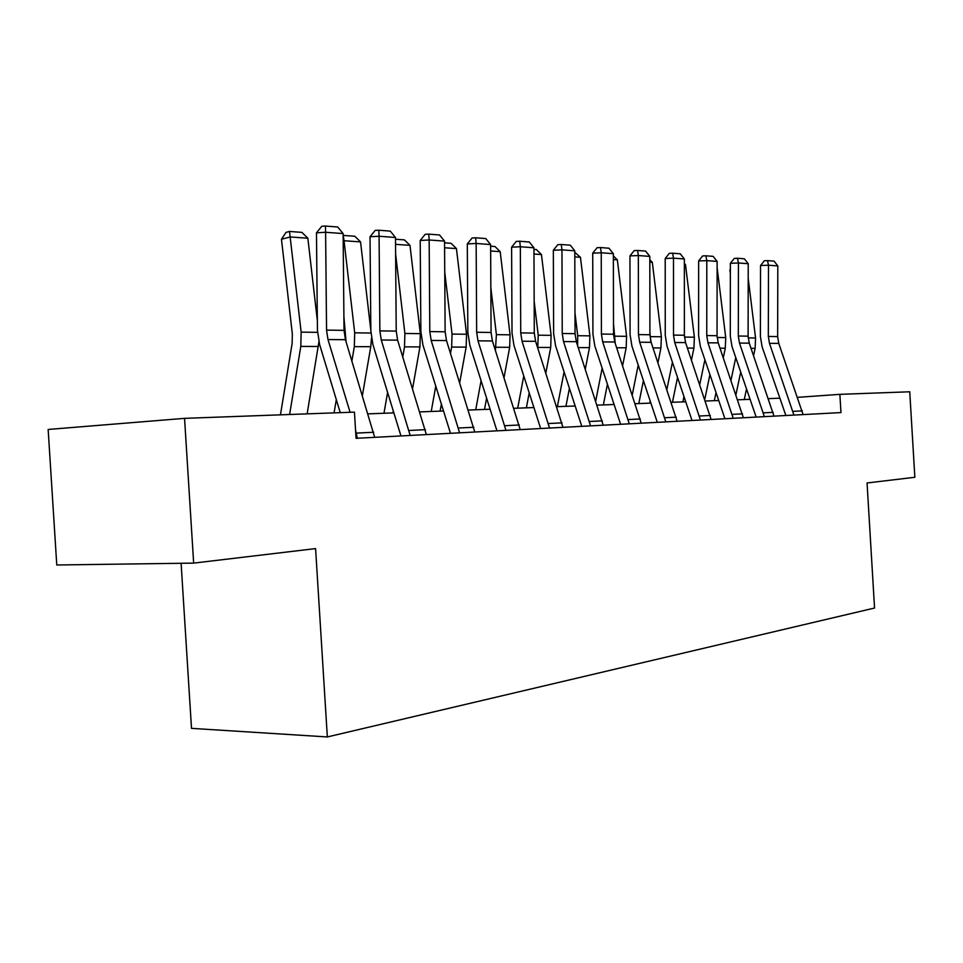 <?xml version="1.0" encoding="UTF-8"?>
<svg xmlns="http://www.w3.org/2000/svg" width="963" height="963" viewBox="0 0 963 963"><rect width="100%" height="100%" fill="white"/><g stroke="black" fill="none" stroke-linecap="round" stroke-linejoin="round"><path stroke-width="1.44" d="M181.104 563.283L191.505 728.353L327.336 736.948L874.548 608.026L867.061 482.969L914.85 477.275L909.746 391.785L839.868 394.349L797.593 397.346M56.769 564.992L48.15 429.462L184.547 418.351L193.659 563.114L56.769 564.992M184.547 418.351L354.432 412.128L356.069 438.321L840.964 412.585L839.868 394.349M327.336 736.948L315.587 548.597L193.659 563.114M779.946 398.201L768.462 398.634M750.153 399.332L737.754 399.801M718.807 400.524L705.41 401.029M685.8 401.776L671.307 402.329M650.964 403.1L635.279 403.702M614.177 404.508L597.18 405.146M575.248 405.989L556.819 406.687M533.996 407.554L513.977 408.312M490.191 409.227L468.427 410.045M443.606 410.996L419.916 411.899M393.951 412.886L368.119 413.861M357.369 438.249L355.564 430.317M350.087 412.296L327.986 339.554L326.565 330.104L325.602 232.276L316.466 232.805L317.453 330.249L319.572 344.357L340.252 412.646M374.679 437.334L345.452 339.698L344.032 330.357L343.129 233.576L325.602 232.276L325.446 226.052L337.724 227.003L343.129 233.576M316.466 232.805L321.786 226.269L325.446 226.052M307.847 238.198L290.212 236.97L281.461 239.257L286.023 232.384L289.514 231.457L301.876 232.372L307.847 238.198L317.357 320.703M318.897 341.877L307.149 413.861M289.514 231.457L301.142 332.127L300.805 346.403L289.61 414.511M280.462 414.836L292.114 343.526L292.343 334.041L281.461 239.257M410.166 435.445L381.264 340.011L379.867 330.875L379.085 236.248L370.033 236.754L370.851 330.995L372.934 344.658L400.957 435.938M426.356 434.59L397.611 340.144L396.226 331.103L395.48 237.476L379.085 236.248L378.796 230.217L390.28 231.12L395.48 237.476M370.033 236.754L375.173 230.422L378.796 230.217M459.592 432.82L431.171 340.433L429.799 331.585L429.161 239.98L420.217 240.449L420.879 331.705L422.913 344.935L450.491 433.314M474.771 432.026L446.495 340.565L445.135 331.802L444.545 241.123L429.161 239.98L428.752 234.129L439.525 234.972L444.545 241.123M420.217 240.449L425.177 234.322L428.752 234.129M343.153 235.405L354.781 236.248L360.547 241.894L370.839 330.502M371.453 338.314L370.779 346.704L362.437 395.275M360.547 241.894L344.032 240.726L354.697 332.813L354.336 346.632L351.916 360.872M343.201 235.393L344.032 240.726L343.201 240.943M346.042 341.612L343.911 316.827M334.077 412.874L336.316 399.633M395.504 239.233L404.412 239.883L409.985 245.348L420.325 333.667L419.94 346.921L412.609 388.402M395.612 254.015L404.893 333.463L404.52 346.849L402.787 356.779M393.313 410.804L392.94 412.922M383.972 413.259L387.62 392.326M409.985 245.348L395.54 244.337M505.948 430.365L477.997 340.842L476.661 332.259L476.155 243.47L467.308 243.916L467.837 332.379L469.836 345.199L496.956 430.846M520.213 429.606L492.406 340.962L491.07 332.464L490.612 244.554L476.155 243.47L475.65 237.789L485.773 238.583L490.612 244.554M467.308 243.916L472.111 237.981L475.65 237.789M549.524 428.054L522.03 341.215L520.73 332.897L520.333 246.757L511.606 247.178L512.015 333.005L513.965 345.44L540.652 428.523M562.946 427.343L535.597 341.323L534.296 333.09L533.947 247.78L520.333 246.757L519.743 241.244L529.277 241.99L533.947 247.78M511.606 247.178L516.252 241.412L519.743 241.244M590.548 425.875L563.524 341.564L562.236 333.487L561.959 249.862L553.34 250.248L553.641 333.595L555.555 345.681L581.796 426.344M603.199 425.201L576.319 341.672L575.043 333.667L574.791 250.813L561.959 249.862L561.285 244.494L570.277 245.192L574.791 250.813M553.34 250.248L557.842 244.65L561.285 244.494M444.557 242.82L451.045 243.302L456.45 248.598L466.549 334.257L466.152 347.113L459.736 382.492M444.75 272.096L452.044 334.077L451.647 347.053L450.528 353.313M441.403 403.954L440.115 411.129M431.231 411.466L435.782 386.043M456.45 248.598L444.581 247.768M490.612 246.191L494.97 246.516L500.194 251.656L510.065 334.823L509.668 347.306L504.07 377.376M490.841 287.696L496.402 334.643L495.415 350.376M486.628 397.996L484.509 409.431M475.734 409.769L481.091 380.602M500.194 251.656L490.636 250.994M533.947 249.369L536.391 249.549L541.459 254.545L551.113 335.353L550.704 347.474L545.852 372.922M534.164 301.214L538.221 335.184L537.727 347.86M529.229 392.784L526.376 407.843M517.709 408.18L523.776 375.883M541.459 254.545L533.971 254.027M574.791 252.366L580.448 257.277L589.898 335.858L589.476 347.643L585.311 369.046M569.434 388.197L565.931 406.338M574.983 312.999L577.704 335.702L577.607 345.609M557.36 406.663L564.077 371.766M580.448 257.277L574.815 256.88M613.359 255.917L617.343 259.866L626.588 336.328L626.167 347.799L622.628 365.639M607.448 384.141L603.356 404.917M613.491 323.291L615.213 343.358M595.76 400.813L602.164 368.155M617.343 259.866L613.371 259.577M649.832 259.841L652.312 262.309L661.364 336.773L660.931 347.944L657.97 362.654M650.242 400.909L649.784 403.148M643.428 380.554L638.806 403.569M649.893 332.319L650.675 340.818M632.294 394.698L638.228 364.989M652.312 262.309L649.832 262.129M684.368 263.501L685.5 264.632L694.371 337.206L693.926 348.088L691.482 360.018M683.995 396.443L682.875 401.884M677.555 377.352L672.451 402.281M666.914 389.281L672.427 362.196M685.5 264.632L684.368 264.548M717.11 267.449L725.729 337.604L725.283 348.221L723.309 357.694M716.063 392.447L714.341 400.692M709.936 374.511L704.808 399.248M699.776 384.466L704.892 359.717M748.203 278.319L755.558 337.989L755.124 348.353L753.584 355.624M746.542 388.835L744.279 399.549M740.728 371.959L735.961 394.577M730.363 269.76L730.363 269.122M730.363 273.6L729.906 269.857M731.013 380.156L735.768 357.526M629.26 423.828L602.682 341.901L601.418 334.053L601.237 252.775L592.726 253.149L592.931 334.149L594.809 345.898L620.617 424.286M641.202 423.19L614.767 342.009L613.515 334.221L613.359 253.678L601.237 252.775L600.491 247.551L608.989 248.225L613.359 253.678M592.726 253.149L597.096 247.708L600.491 247.551M665.818 421.878L639.685 342.226L638.457 334.582L638.349 255.544L629.958 255.893L630.079 334.679L631.921 346.102L657.296 422.336M677.121 421.288L651.132 342.322L649.905 334.751L649.82 256.399L638.349 255.544L637.554 250.452L645.595 251.078L649.82 256.399M629.958 255.893L634.208 250.597L637.554 250.452M700.426 420.049L674.726 342.515L673.522 335.088L673.498 258.156L665.216 258.493L665.252 335.184L667.058 346.295L692.024 420.494M711.127 419.483L685.572 342.611L684.368 335.244L684.356 258.963L673.498 258.156L672.643 253.197L680.263 253.799L684.356 258.963M665.216 258.493L669.333 253.341L672.643 253.197M733.216 418.303L707.949 342.804L706.758 335.557L706.806 260.636L698.632 260.949L698.608 335.654L700.378 346.487L724.934 418.749M743.364 417.773L718.229 342.888L717.05 335.714L717.122 261.394L706.806 260.636L705.915 255.797L713.138 256.363L717.122 261.394M698.632 260.949L702.641 255.929L705.915 255.797M764.345 416.654L739.488 343.081L738.32 336.015L738.428 262.983L730.375 263.284L730.291 336.099L732.024 346.656L756.172 417.087M773.987 416.148L749.262 343.153L748.107 336.159L748.227 263.718L738.428 262.983L737.502 258.265L744.363 258.806L748.227 263.718M730.375 263.284L734.275 258.397L737.502 258.265M793.921 415.089L769.473 343.334L768.33 336.448L768.486 265.222L760.541 265.511L760.397 336.532L762.106 346.824L785.868 415.51M803.094 414.596L778.778 343.406L777.635 336.581L777.815 265.92L768.486 265.222L767.523 260.624L774.059 261.129L777.815 265.92M760.541 265.511L764.345 260.744L767.523 260.624M327.986 339.554L345.452 339.698M326.565 330.104L344.032 330.357M356.418 433.109L373.728 432.243M317.513 332.343L301.142 332.127M318.344 346.487L300.805 346.403M381.264 340.011L397.611 340.144M379.867 330.875L396.226 331.103M409.239 430.473L425.429 429.667M431.171 340.433L446.495 340.565M429.799 331.585L445.135 331.802M458.677 428.005L473.868 427.259M370.911 333.029L354.697 332.813M370.779 346.704L354.336 346.632M420.325 333.667L404.893 333.463M419.94 346.921L404.52 346.849M477.997 340.842L492.406 340.962M476.661 332.259L491.07 332.464M505.057 425.694L519.322 424.984M522.03 341.215L535.597 341.323M520.73 332.897L534.296 333.09M548.645 423.527L562.067 422.865M563.524 341.564L576.319 341.672M562.236 333.487L575.043 333.667M589.693 421.481L602.344 420.855M466.549 334.257L452.044 334.077M466.152 347.113L451.647 347.053M510.065 334.823L496.402 334.643M509.668 347.306L495.993 347.246M551.113 335.353L538.221 335.184M550.704 347.474L537.811 347.426M589.898 335.858L577.704 335.702M589.476 347.643L578.269 347.595M626.588 336.328L615.044 336.183M626.167 347.799L616.681 347.763M661.364 336.773L650.422 336.641M660.931 347.944L653.01 347.92M694.371 337.206L684.44 337.074M693.926 348.088L687.413 348.064M725.729 337.604L717.122 337.495M725.283 348.221L720.059 348.197M755.558 337.989L748.179 337.893M755.124 348.353L751.056 348.329M602.682 341.901L614.767 342.009M601.418 334.053L613.515 334.221M628.406 419.555L640.359 418.965M639.685 342.226L651.132 342.322M638.457 334.582L649.905 334.751M664.988 417.737L676.291 417.172M674.726 342.515L685.572 342.611M673.522 335.088L684.368 335.244M699.607 416.004L710.321 415.474M707.949 342.804L718.229 342.888M706.758 335.557L717.05 335.714M732.422 414.379L742.569 413.873M739.488 343.081L749.262 343.153M738.32 336.015L748.107 336.159M763.563 412.826L773.205 412.345M769.473 343.334L778.778 343.406M768.33 336.448L777.635 336.581M793.151 411.345L802.323 410.888"/></g></svg>
